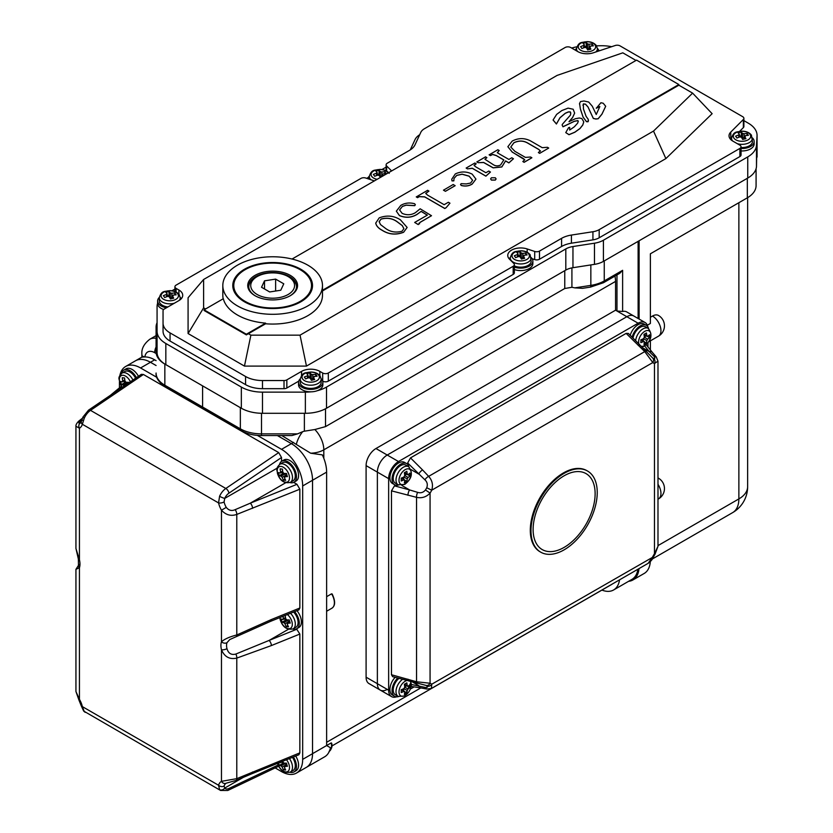 <?xml version="1.0" encoding="UTF-8"?>
<svg xmlns="http://www.w3.org/2000/svg" width="833" height="833" viewBox="0 0 833 833"><rect width="100%" height="100%" fill="white"/><g stroke="black" fill="none" stroke-linecap="round" stroke-linejoin="round"><path stroke-width="1.25" d="M156.083 353.484L154.678 352.671A9.965 5.758 120 0 1 156.083 346.976L156.083 351.87A29.894 17.264 0 0 0 164.84 364.073L202.596 385.866L202.596 407.025A3.988 2.301 120 0 0 203.429 408.847A3.988 2.301 120 0 0 205.418 408.649M157.073 322.704A29.894 17.264 0 0 0 156.083 327.109L156.083 351.87M143.547 356.441C141.485 357.138 141.339 357.336 143.078 357.024L144.89 356.951A29.894 17.264 60 0 1 154.678 359.825L156.083 360.647M154.678 359.825L150.45 362.272L156.083 365.52L150.45 362.272A29.894 17.264 -120 0 0 135.498 360.793A29.894 17.264 60 0 1 150.45 362.272L140.579 367.967A29.894 17.264 -120 0 0 125.637 366.489A29.894 17.264 -120 0 0 119.91 375.319M156.083 335.626L149.763 339.281C143.963 343.842 141.339 348.85 141.891 354.296L141.891 357.097L125.637 366.489M614.91 276.119A19.93 11.506 60 0 1 615.566 281.398L615.566 310.188L616.972 311.011L616.972 274.921M165.673 387.053C158.759 382.285 155.563 377.609 156.083 373.017A29.894 17.264 0 0 0 164.84 385.231A3.988 2.301 -60 0 0 165.673 387.053L203.429 408.847A3.988 2.301 -60 0 1 202.596 407.025L202.596 385.866L240.352 407.67L240.352 428.818A29.894 17.264 0 0 0 261.5 433.878L261.5 413.283M637.87 569.262A29.894 17.264 60 0 1 631.924 579.393L613.598 589.972A29.894 17.264 60 0 1 601.926 590.087M619.554 579.841A29.894 17.264 60 0 1 613.598 589.972M626.77 311.938A13.953 8.059 120 0 0 622.615 311.48L616.972 311.011L626.843 316.707A13.953 8.059 -60 0 1 633.819 316.009L626.77 311.938M638.12 241.351L638.12 318.498M612.213 584.079A19.93 11.506 60 0 1 611.432 584.599L331.846 746.014M590.43 287.104A3.988 0.843 -98.8 0 0 590.847 285.386A29.894 17.264 0 0 0 604.258 280.919A3.988 2.301 -120 0 1 603.425 282.741L590.43 287.104L582.496 288.333L574.812 287.864L590.847 285.386L590.847 264.925M297.527 433.878L291.873 435.565L261.5 435.565L261.5 433.878L297.527 433.878L302.671 431.681A18.649 15.223 0 0 1 304.378 431.192L314.864 429.526L325.516 426.621L564.764 288.499L571.917 287.281L574.812 287.864M366.093 677.187A13.953 8.059 120 0 0 368.988 683.581L380.254 690.088A13.953 8.059 -60 0 1 377.37 683.695L377.37 472.124A13.953 8.059 -60 0 1 387.23 455.037L626.843 316.707L387.23 455.037L375.964 448.529A13.953 8.059 120 0 0 366.093 465.616L366.093 677.187L388.647 690.213A13.953 8.059 120 0 0 391.531 696.596A13.953 8.059 120 0 0 396.508 696.825M615.566 310.188L375.964 448.529M326.63 596.678L331.565 593.825L332.263 594.554L331.565 593.825A11.964 6.903 -120 0 1 331.909 608.205L326.63 611.255M329.368 751.251A11.964 6.903 -120 0 0 331.201 742.901L312.531 753.678A29.894 17.264 60 0 1 306.346 767.37A29.894 17.264 60 0 0 312.531 753.678L312.531 480.266L312.531 753.678L302.671 759.373L302.671 485.962A29.894 17.264 -120 0 0 281.523 449.341L257.366 435.388M331.201 742.901L331.492 743.9M387.23 689.391A13.953 8.059 -60 0 1 380.254 690.088A13.953 8.059 -60 0 1 377.37 683.695L377.37 472.124A13.953 8.059 -60 0 1 387.23 455.037L398.507 461.544A13.953 8.059 120 0 0 388.647 478.631L388.647 690.213M275.161 767.911L281.523 771.587A29.894 17.264 -120 0 0 296.475 773.066L324.662 756.791A29.894 17.264 60 0 0 330.43 747.742L326.63 745.545L326.63 472.124A29.894 17.264 60 0 0 322.329 454.891L310.657 453.204L281.804 435.565M293.601 442.375L291.394 443.645L277.399 435.565L291.394 443.645A29.894 17.264 60 0 1 312.531 480.266L302.671 485.962M603.425 282.741L619.794 273.297L622.615 270.319L622.615 311.48M300.838 301.806A39.869 23.012 0 0 0 312.51 285.532A39.869 23.012 0 0 0 287.906 264.269A39.869 23.012 0 0 0 244.454 269.257A39.869 23.012 0 0 0 232.782 285.532A39.869 23.012 0 0 0 257.397 306.794A39.869 23.012 0 0 0 300.838 301.806M534.692 251.451A3.988 2.301 0 0 0 539.503 251.087L539.503 259.219A3.988 2.301 180 0 1 534.692 259.584L534.692 251.451L527.185 248.952A12.953 7.476 0 0 0 511.545 250.139A12.953 7.476 0 0 0 507.755 255.429A12.953 7.476 0 0 0 509.494 259.167L513.826 263.499A3.988 2.301 0 0 1 514.357 264.655A3.988 2.301 0 0 1 513.19 266.279L328.317 373.007L328.317 381.15L513.19 274.411L513.19 266.279M237.415 265.196A49.834 28.77 0 0 0 222.817 285.532A49.834 28.77 0 0 0 253.576 312.115A49.834 28.77 0 0 0 307.887 305.878A49.834 28.77 0 0 0 322.475 285.532A49.834 28.77 0 0 0 291.717 258.959A49.834 28.77 0 0 0 237.415 265.196M222.817 285.532L222.817 295.299A49.834 28.77 0 0 0 223.182 298.797M204.085 309.824L246.36 334.231L265.602 323.131A49.834 28.77 180 0 1 223.317 298.714L204.085 309.824L204.085 310.47L246.36 334.887L265.602 323.777A49.834 28.77 0 0 0 307.887 315.645A49.834 28.77 0 0 0 322.475 295.299L322.475 285.532M265.602 323.131L265.602 323.777M574.645 113.111L572.552 117.568L569.012 121.66L575.384 118.723L579.289 117.994L581.84 118.567L583.766 121.805L582.767 124.981L579.987 128.469L574.874 132.145L569.001 134.634L565.753 132.603L568.554 127.709L569.657 127.345L569.689 130.031L574.343 126.793L577.675 123.117L578.237 121.149L577.852 120.577L574.364 121.233L562.983 126.72L562.108 124.96L562.514 124.127L570.553 114.964L570.688 112.674L570.272 111.882L568.335 111.914L565.274 113.246L559.963 117.734L556.423 123.919L553.091 119.973L556.652 114.381L561.869 110.539L568.096 108.123L573.166 109.248L574.645 113.111L572.552 117.651L569.012 121.743M583.766 121.889L582.767 125.065L579.987 128.553L574.874 132.218L569.001 134.717L565.753 132.603M578.258 121.566L577.852 120.66L574.364 121.316L562.983 126.803L562.108 124.96M570.688 112.757L570.751 113.527L570.272 111.966L568.335 111.997L565.274 113.33L559.963 117.817L556.423 124.002L553.091 120.056M599.812 106.624L596.23 108.134M605.695 106.28L601.926 114.131L598.188 118.682L595.897 118.963L593.315 118.359L588.015 106.947L585.484 104.135L583.35 103.896L583.433 108.936L586.099 116.36L588.306 119.421L588.004 121.68L586.474 121.597L583.09 117.068L580.351 108.863L579.581 103.407L580.539 101.564L583.985 100.98L588.702 102.043L592.273 106.207L596.241 114.506L599.833 106.53L596.313 108.238L600.905 102.74L603.217 103.24L605.695 106.28L601.926 114.215L598.188 118.765L595.897 119.046L593.315 118.442L588.015 107.03L585.484 104.219L583.35 103.969L582.975 105.385M588.504 120.681L588.004 121.764L586.474 121.68L583.09 117.151L580.351 108.936L579.581 103.49M579.529 104.104L579.581 103.407M407.129 227.461L403.609 232.282C395.904 235.198 388.74 234.531 382.108 230.283C378.432 228.325 376.297 225.93 375.725 223.109L379.223 217.861C386.856 214.987 393.926 215.653 400.423 219.839L407.129 227.419L403.609 232.199C395.904 235.114 388.74 234.448 382.108 230.2C378.432 228.242 376.297 225.858 375.725 223.025L375.725 223.109M322.475 290.29L678.853 84.539L636.579 60.122L292.05 259.032M540.325 151.158L539.003 149.544L528.153 143.276C523.655 140.517 518.907 140.329 513.888 142.724L510.785 147.035L514.877 151.314L525.404 157.395L530.579 157.021L531.881 157.77L524.103 162.258L522.812 161.508L524.748 159.811L523.457 158.593L512.274 152.137L507.859 146.723L512.201 141.089C518.23 137.914 524.28 137.82 530.34 140.798L542.241 147.67L547.416 147.295L548.718 148.045L539.649 153.366L538.357 152.533L540.43 150.815M540.325 151.242L539.003 149.628L528.153 143.359C523.655 140.59 518.907 140.413 513.888 142.807L510.785 147.077M531.881 157.77L524.103 162.331L522.812 161.508M499.175 150.471L497.353 152.678L499.175 153.845L508.89 159.447L511.806 157.77L513.42 158.78L508.89 162.893L505.558 160.977L501.83 166.975L493.167 167.87L483.629 162.518L478.132 162.706L476.83 161.956L485.577 156.833L486.868 157.666L484.952 159.28L492.969 164.465C495.312 166.131 497.853 166.308 500.571 164.996L503.85 159.905L496.26 155.521L492.719 154.428L490.429 155.604L489.138 154.855L497.884 149.732L499.175 150.554L497.353 152.762M503.84 159.978L496.26 155.604L492.719 154.511M496.093 178.887L495.291 180.011L491.418 180.022L490.606 178.897L491.408 177.773L495.302 177.773L496.093 178.96L495.291 180.095L491.418 180.095L490.606 178.928M490.429 172.056L485.899 176.169L472.301 168.318L467.438 168.88L466.147 168.047L474.893 162.997L476.184 163.83L474.102 165.475L475.862 166.923L485.899 172.723L488.815 171.036L490.429 172.056M472.613 180.303L469.135 176.211L462.128 174.243L456.734 175.43L454.027 178.429L453.839 180.844L451.986 180.886L451.757 179.22L455.318 173.92C461.003 171.265 466.626 171.338 472.176 174.149L475.945 179.095L472.176 184.093C468.937 186.061 465.303 186.53 461.263 185.499L460.534 184.551M475.945 179.137L472.176 184.093M455.141 185.707L445.426 191.309L443.479 190.184L453.194 184.499L455.141 185.707M428.912 191.038L425.715 193.402L427.621 195.151L444.135 204.689L448.341 202.263L449.955 203.19L446.051 207.771L444.78 208.51L424.705 196.921L419.311 196.661L417.583 197.671L416.281 196.921L427.621 190.299L428.912 191.121L425.715 193.443M414.699 205.605L406.202 205.105L402.401 206.345L399.601 209.926L402.12 213.342C406.754 215.383 411.179 215.164 415.396 212.675L420.155 208.791L431.504 215.716L420.196 222.328L418.228 224.587L414.667 222.442L427.371 215.112L421.206 211.353L417.021 214.445C411.492 217.746 405.64 218.142 399.444 215.612L396.331 211.155L400.777 205.418C404.88 202.95 409.492 202.377 414.605 203.721L415.344 204.731L414.699 205.689L406.202 205.189L402.401 206.428L399.601 209.968M427.298 215.153L421.206 211.436M415.344 204.772L414.699 205.689M636.006 60.455L622.824 52.833L557.1 75.407L203.616 279.482L203.616 307.856L205.553 308.97M248.401 333.71L250.889 335.158L300.036 335.158L653.52 131.073L692.608 93.129L678.853 85.185L322.475 290.946M743.89 118.328L743.89 126.47A3.988 2.301 180 0 1 743.359 127.616L743.359 119.483A3.988 2.301 0 0 0 743.89 118.328A3.988 2.301 0 0 0 742.724 116.703L620.044 45.877A3.988 2.301 0 0 0 615.233 45.503L593.429 52.771A12.953 7.476 0 0 1 577.79 51.584L570.74 47.523A3.988 2.301 0 0 0 565.107 47.523L424.413 128.74A13.953 8.059 0 0 0 420.8 132.353L415.042 144.775A21.929 12.662 180 0 1 409.367 150.45L387.283 163.206A3.988 2.301 0 0 0 386.116 164.83A3.988 2.301 0 0 0 386.647 165.975L386.647 171.098M539.503 251.087L561.588 238.342A21.929 12.662 180 0 1 571.417 235.062L592.929 231.73A13.953 8.059 0 0 0 599.187 229.648L739.881 148.42A3.988 2.301 0 0 0 741.047 146.795A3.988 2.301 0 0 0 739.881 145.161L732.832 141.1A12.953 7.476 0 0 1 729.031 135.81A12.953 7.476 0 0 1 730.77 132.072L743.359 119.483M539.503 259.219L561.588 246.474A21.929 12.662 180 0 1 571.417 243.194L592.929 239.873A13.953 8.059 0 0 0 599.187 237.79L739.881 156.562L739.881 148.42M391.572 170.973A12.953 7.476 0 0 0 390.989 170.317L386.647 165.975M174.93 291.54L174.93 286.76A3.988 2.301 0 0 1 176.096 285.125L360.97 178.397A3.988 2.301 0 0 1 365.781 178.033L373.288 180.532A12.953 7.476 0 0 0 374.423 180.865M174.93 286.76A3.988 2.301 0 0 0 176.096 288.385L176.096 292.05M298.735 381.139L286.844 388.011A3.988 2.301 180 0 1 284.022 388.678L284.022 380.546L262.478 380.546A23.918 13.807 0 0 1 245.568 376.495L170.057 332.908A23.918 13.807 0 0 1 163.049 323.142L163.049 310.699A3.988 2.301 0 0 1 164.226 309.074L178.918 300.588A12.953 7.476 0 0 0 182.719 295.299A12.953 7.476 0 0 0 178.918 290.009L176.096 288.385M284.022 380.546A3.988 2.301 0 0 0 286.844 379.869L286.844 388.011M328.317 381.15A3.988 2.301 180 0 1 322.683 381.15L322.683 373.007L319.862 371.383A12.953 7.476 0 0 0 301.546 371.383L286.844 379.869M322.683 373.007A3.988 2.301 0 0 0 328.317 373.007M692.608 93.129L712.132 113.684L665.879 158.593L306.471 366.093L244.454 366.093L188.081 333.544L188.081 297.745L203.616 279.482M743.359 127.616L739.642 131.333M741.047 146.795L741.047 154.928A3.988 2.301 180 0 1 739.881 156.562M534.692 259.584L532.141 258.74M514.357 264.655L514.357 272.787A3.988 2.301 180 0 1 513.19 274.411M163.049 323.142L163.049 331.274A23.918 13.807 0 0 0 170.057 341.041L245.568 384.638A23.918 13.807 0 0 0 262.478 388.678L284.022 388.678M317.363 390.687A29.894 17.264 0 0 0 326.505 387.074L565.815 248.921A15.942 9.205 180 0 1 572.958 246.537L594.481 243.205A19.93 11.506 0 0 0 603.415 240.227L747.753 156.896A29.894 17.264 0 0 0 756.489 145.286L757.051 135.977A29.894 17.264 0 0 0 757.062 135.383A29.894 17.264 0 0 0 748.305 123.18L743.89 120.629M611.651 46.7A29.894 17.264 0 0 0 600.749 45.742L596.532 45.825M576.873 46.815A29.894 17.264 0 0 0 571.677 48.054M419.707 134.727A19.93 11.506 0 0 0 415.032 139.6L410.242 149.919M386.116 167.131L381.92 169.547M368.29 177.419L366.707 178.335M174.93 289.061L171.921 290.8M157.604 303.295A29.894 17.264 0 0 0 157.073 306.523L157.073 331.274A29.894 17.264 0 0 0 165.829 343.488L241.341 387.074A29.894 17.264 0 0 0 262.478 392.135L305.367 392.135A29.894 17.264 0 0 0 310.969 391.833M326.505 387.074L326.505 408.232L565.815 270.069L565.815 248.921M572.958 246.537L572.958 267.695L594.481 264.363L594.481 243.205M603.415 240.227L603.415 261.385L747.753 178.054L747.753 156.896M756.489 145.286L756.489 166.444L757.051 135.977M165.829 343.488L165.829 364.646A29.894 17.264 180 0 1 157.073 352.432L157.073 331.274M165.829 364.646L241.341 408.232L241.341 387.074M262.478 392.135L262.478 413.293L305.367 413.293L305.367 392.135M326.505 408.232A29.894 17.264 180 0 1 305.367 413.293M262.478 413.293A29.894 17.264 180 0 1 241.341 408.232M757.062 135.383L757.062 156.542A29.894 17.264 180 0 1 757.051 157.135M756.489 166.444A29.894 17.264 180 0 1 747.753 178.054M603.415 261.385A19.93 11.506 180 0 1 594.481 264.363M572.958 267.695A15.942 9.205 0 0 0 565.815 270.069M188.081 333.544L203.616 307.856M250.889 335.158L244.454 366.093M300.036 335.158L306.471 366.093M653.52 131.073L665.879 158.593M678.853 84.539L678.853 85.185M246.36 334.231L246.36 334.887M524.748 159.811L512.274 152.054L507.859 146.723M548.718 148.045L539.649 153.366M539.649 153.282L538.357 152.533M492.719 154.428L490.429 155.604M490.429 155.521L489.138 154.771M486.41 157.853L484.952 159.238M513.42 158.697L508.89 162.81L505.558 160.894L501.83 166.892L493.167 167.787L483.629 162.435L478.132 162.706M478.132 162.622L476.83 161.883M476.184 163.747L475.487 164.226M475.487 164.153L474.102 165.434M490.429 171.973L485.899 176.086L472.301 168.235L467.438 168.88M467.438 168.797L466.147 168.047M472.176 184.01C468.937 185.978 465.303 186.446 461.263 185.415L460.534 184.51L461.138 183.656L466.282 183.926L470.635 183.031L472.613 180.261L469.135 176.127L462.128 174.159L456.734 175.357L454.027 178.429M454.027 178.345L453.839 180.844M453.839 180.105L453.839 180.761L451.986 180.886M451.986 180.803L451.757 179.262M455.141 185.624L445.426 191.309M445.426 191.226L443.479 190.111M449.955 203.19L446.051 207.771M446.051 207.698L444.78 208.427L424.705 196.838L419.311 196.578L417.583 197.671M417.583 197.588L416.281 196.838M421.206 211.353L417.021 214.362C411.492 217.663 405.64 218.059 399.444 215.528L399.444 215.612M399.444 215.528L396.331 211.155M431.504 215.716L420.196 222.244L418.228 224.587M418.228 224.504L414.667 222.442M419.061 223.119L419.551 223.817M403.911 228.669L402.266 225.545L397.008 221.599C392.343 218.277 387.022 217.434 381.045 219.058L379.161 221.64L380.473 224.556L385.689 228.523C390.49 231.98 395.946 232.876 402.047 231.22L403.911 228.606M403.911 228.752L402.266 225.628L397.008 221.682C392.343 218.361 387.022 217.517 381.045 219.131L379.161 221.786M569.657 127.345L569.678 130.042M226.264 783.176A3.988 3.259 -119.3 0 1 226.232 783.187A3.988 3.259 -119.3 0 1 221.463 781.344L236.78 778.657L299.849 752.865L299.849 634.059L271.36 645.575L236.78 658.101C229.648 659.684 224.546 656.904 221.463 649.75A15.942 9.205 60 0 1 221.463 641.785C224.556 639.046 229.669 636.776 236.78 634.975L271.36 619.544L299.849 608.017L299.849 489.21L236.78 514.419C230.949 516.408 225.837 515.002 221.463 510.192L226.264 507.391C228.763 510.442 231.709 511.212 235.083 509.692L250.264 503.194L285.604 482.786M81.884 419.811L80.77 420.603C78.458 422.737 78.292 423.57 80.28 423.102A3.988 3.259 60.7 0 0 79.437 428.193L75.938 426.246L75.938 548.458L79.437 559.786A15.942 9.205 60 0 1 79.437 567.752L75.938 569.314L75.938 691.525L79.437 699.345L78.812 699.72L75.938 691.525M78.219 565.878L78.469 564.868A3.988 2.895 18.3 0 0 79.437 567.752L79.437 699.345A15.942 9.205 60 0 1 82.342 706.613L84.279 711.538A3.988 3.197 138 0 1 83.644 711.028L220.578 790.465A11.964 6.903 -60 0 1 219.579 789.653L218.558 785.259A15.942 9.205 60 0 1 221.463 781.344L221.463 649.75A3.988 1.489 166.5 0 0 226.961 648.668C228.377 653.426 231.324 655.227 235.791 654.072L269.069 640.442A3.988 1.864 68 0 1 271.36 645.575M278.711 452.6L143.401 374.475L90.516 410.357L225.826 488.471L278.711 452.6L281.523 457.494L281.523 461.357M82.457 420.165A3.988 2.853 16.7 0 0 81.332 421.498L82.956 417.052A3.988 0.594 23.8 0 0 84.279 418.166L82.342 424.268A15.942 9.205 60 0 1 79.437 428.193L79.437 559.786A3.988 1.489 -13.5 0 1 78.375 559.089L75.938 548.458M271.36 619.544A3.988 1.864 -112 0 1 270.569 621.345L229.762 639.557L226.961 642.701A3.988 2.895 -161.7 0 1 221.463 641.785L221.463 510.192A15.942 9.205 60 0 1 218.558 502.924L219.579 496.281A3.988 0.594 23.8 0 0 224.723 498.405L224.087 501.935A11.964 6.903 -120 0 0 226.264 507.391M156.843 377.349L140.579 367.967M119.442 387.855L119.442 381.806M281.523 449.341L291.394 443.645A29.894 17.264 60 0 1 312.531 480.266L326.63 472.124M82.956 417.052L88.527 410.159L141.329 374.329L143.401 374.475M293.674 482.39L296.985 484.306L299.849 489.21M299.849 608.017L298.86 609.912L270.569 621.345M296.496 628.863L299.849 634.059M299.849 752.865L298.86 754.76L251.753 773.795A3.988 1.864 -112 0 0 252.555 771.993M296.475 773.066A29.894 17.264 -120 0 0 302.671 759.373M251.753 773.795L236.103 780.417L226.232 783.187A11.964 6.903 -120 0 0 226.222 783.197A11.964 6.903 -120 0 0 224.087 786.113L224.723 788.101A3.988 3.197 138 0 1 219.579 789.653M236.26 636.662A3.988 1.656 -116.3 0 0 236.78 634.975L236.78 514.419A3.988 1.947 -110.2 0 0 235.083 509.692M235.791 654.072A3.988 2.062 72.5 0 1 236.78 658.101L236.78 778.657A3.988 1.781 -113.8 0 1 236.103 780.417M80.77 420.603A3.988 2.749 -127.7 0 0 78.927 420.967L78.927 420.967C76.74 423.122 75.741 424.872 75.938 426.246L75.938 426.246M80.28 423.102A11.964 6.903 -120 0 0 80.322 423.081L81.332 421.498A3.988 2.853 16.7 0 0 82.342 424.268L218.558 502.924A3.988 1.562 -12.5 0 0 224.087 501.935M224.087 786.113A3.988 2.853 -163.3 0 1 218.558 785.259L82.342 706.613A3.988 1.562 167.5 0 1 81.259 705.843L83.644 711.028M252.555 508.338A3.988 1.864 -112 0 0 250.264 503.194L296.985 484.306M595.126 493.688A43.847 25.313 -60 0 1 575.988 537.816A43.847 25.313 -60 0 1 542.2 549.572A43.847 25.313 -60 0 1 533.11 529.496A43.847 25.313 -60 0 1 552.258 485.368A43.847 25.313 -60 0 1 586.047 473.613A43.847 25.313 -60 0 1 595.126 493.688M530.996 530.715A46.846 27.041 -60 0 1 551.446 483.577A46.846 27.041 -60 0 1 587.546 471.03A46.846 27.041 -60 0 1 597.24 492.47A46.846 27.041 -60 0 1 576.8 539.607A46.846 27.041 -60 0 1 540.7 552.154A46.846 27.041 -60 0 1 530.996 530.715M587.182 470.832A46.846 27.041 120 0 0 586.838 470.624A46.846 27.041 120 0 0 550.738 483.171A46.846 27.041 120 0 0 530.298 530.309A46.846 27.041 120 0 0 539.992 551.748A46.846 27.041 120 0 0 540.346 551.946M411.554 684.507L424.934 687.36C427.277 687.819 427.87 687.35 426.735 685.923A3.988 3.238 -50.3 0 0 431.733 684.226L431.421 688.454L648.178 563.316L652.812 556.59A16.941 9.777 -60 0 1 654.478 553.695L657.987 546.323L657.987 361.137L654.478 363.521A16.941 9.777 -60 0 1 652.812 362.553L644.752 351.609L626.135 333.387L410.492 457.89L422.57 469.937A3.988 1.374 134.9 0 0 418.791 474.071L411.044 469.593M422.57 469.937L428.662 476.361C432.275 480.381 433.295 484.983 431.733 490.189L426.735 487.763C427.87 484.65 427.267 482.005 424.934 479.839L407.67 462.971L410.492 457.89M638.224 345.435A3.988 1.374 134.9 0 1 640.067 345.122L652.541 357.867A3.988 3.238 129.7 0 1 652.812 362.553L431.733 490.189A16.941 9.777 -60 0 1 430.067 493.084C426.35 497.03 421.852 498.457 416.552 497.343L391.468 490.845L391.468 674.751L416.552 681.758L430.067 683.258A16.941 9.777 -60 0 1 431.733 684.226L653.551 556.756C652.697 559.13 650.906 561.317 648.178 563.316L648.178 563.316M647.98 346.965L647.98 342.79M647.772 326.713A13.953 8.059 120 0 0 645.096 322.517A13.953 8.059 120 0 0 638.12 323.214L398.507 461.544M414.147 686.881L410.534 688.964M638.12 323.214L626.843 316.707A13.953 8.059 -60 0 1 633.819 316.009L645.096 322.517M407.951 495.281A3.988 1.374 -74.9 0 1 409.628 489.939L417.697 492.376C420.748 493.313 423.331 492.511 425.465 489.971L430.067 493.084L430.067 683.258A3.988 3.238 -69.7 0 1 425.871 685.372L392.614 676.646L391.468 674.751M391.468 490.845L394.467 485.858L395.696 485.139M407.67 464.408L407.67 462.971M626.135 333.387L628.363 333.429L640.067 345.122M653.79 356.066L649.24 351.599A3.988 2.947 -38.9 0 1 652.333 352.349L656.217 356.899A3.988 3.093 -42 0 0 653.79 356.066C655.363 357.857 655.248 358.617 653.447 358.346A3.988 3.238 110.3 0 1 654.478 363.521L654.478 553.695L654.998 554.257L657.987 546.323M412.658 682.102L418.791 685.642A3.988 2.947 98.9 0 0 420.998 687.954L411.315 686.434M424.934 687.36A3.988 3.093 102 0 0 426.871 689.037L431.421 688.454M416.989 683.456A3.988 1.218 -71.8 0 1 416.552 681.758L416.552 497.343A3.988 1.531 -78.2 0 1 417.697 492.376M408.597 680.946A3.988 1.374 -74.9 0 1 407.951 679.187M646.45 351.141A3.988 1.218 131.8 0 0 644.752 351.609L428.662 476.361A3.988 1.531 138.2 0 0 424.934 479.839M650.313 561.619A29.894 17.264 60 0 1 644.19 573.458L632.913 579.966A29.894 17.264 -120 0 0 639.005 568.606M650.375 340.843L650.375 349.922M657.987 477.965A11.964 6.903 -60 0 1 658.476 478.204A11.964 11.964 0 0 1 658.476 498.925A11.964 6.903 -120 0 0 660.954 493.448A11.964 6.903 -120 0 0 657.987 484.306M650.375 317.269L652.489 316.051A11.964 6.903 -60 0 1 658.476 315.457A11.964 11.964 0 0 1 658.476 336.178A11.964 6.903 -120 0 0 660.954 330.701A11.964 6.903 -120 0 0 652.489 316.051M756.083 168.745L756.083 185.624A29.894 17.264 180 0 1 747.326 197.827L650.375 253.805L650.375 323.464L647.335 325.224M747.326 197.827L747.326 178.293L639.098 240.779L639.098 319.06M628.613 581.309A29.894 17.264 -120 0 0 632.913 579.966M657.987 545.615L738.871 498.915A29.894 17.264 60 0 1 732.676 512.597A29.894 29.894 0 0 0 747.628 486.701L747.628 197.65L747.628 486.701A29.894 17.264 180 0 1 738.871 498.915L738.871 202.711M533.505 534.942A43.847 25.313 120 0 0 542.2 549.572A43.847 25.313 120 0 0 578.227 535.338A43.847 25.313 120 0 0 594.731 488.242A43.847 25.313 120 0 0 586.047 473.613A43.847 25.313 120 0 0 550.009 487.857A43.847 25.313 120 0 0 533.505 534.942M641.243 346.278A8.684 5.008 120 0 0 644.752 345.518A8.684 5.008 120 0 0 650.885 334.887A8.684 5.008 120 0 0 644.752 331.347A8.684 5.008 120 0 0 638.609 341.978A8.684 5.008 120 0 0 638.901 343.946M644.346 337.219A27.853 16.077 60 0 0 643.961 334.356A27.208 15.712 0 0 0 646.429 332.94A27.853 16.077 60 0 1 646.814 335.803L647.658 336.293A27.853 16.077 180 0 0 649.563 334.741A27.208 15.712 60 0 1 649.605 336.188A27.208 15.712 60 0 1 649.563 337.594A27.853 16.077 180 0 1 647.658 339.135L646.814 340.603A27.853 16.077 60 0 1 646.429 343.029A27.208 15.712 180 0 1 643.961 344.446A27.853 16.077 60 0 0 644.346 342.03L643.503 341.54A27.853 16.077 180 0 1 640.827 342.644A27.208 15.712 -120 0 0 640.869 341.238A27.208 15.712 -120 0 0 640.827 339.791A27.853 16.077 180 0 0 643.503 338.687L644.346 337.219L647.658 339.135M644.148 334.262L647.658 336.293M633.018 338.083A10.465 6.039 -60 0 1 640.233 327.286A10.465 6.039 -60 0 1 645.46 326.765L648.241 328.369A10.465 6.039 -60 0 0 643.003 328.879A10.465 6.039 -60 0 0 635.652 340.707M643.295 338.781L643.295 341.02M644.336 341.822L646.429 343.029M644.346 342.03L640.837 339.999M646.262 335.886L644.325 337.001M649.563 337.594L647.47 336.386M648.563 328.566A12.162 7.018 120 0 0 646.314 325.297L644.201 324.079A12.162 7.018 120 0 0 638.12 324.672A12.162 7.018 120 0 0 630.206 335.283M646.314 325.297A12.162 7.018 120 0 0 640.233 325.901A12.162 7.018 120 0 0 632.122 337.188M405.14 469.677A8.684 5.008 120 0 0 399.007 480.308A8.684 5.008 120 0 0 405.14 483.858A8.684 5.008 120 0 0 411.283 473.227A8.684 5.008 120 0 0 405.14 469.677M404.744 475.56A27.853 16.077 60 0 0 404.359 472.696A27.208 15.712 0 0 0 406.827 471.27A27.853 16.077 60 0 1 407.202 474.133L408.055 474.623A27.853 16.077 180 0 0 409.961 473.082A27.208 15.712 60 0 1 410.003 474.529A27.208 15.712 60 0 1 409.961 475.924A27.853 16.077 180 0 1 408.055 477.476L407.202 478.933A27.853 16.077 60 0 1 406.827 481.359A27.208 15.712 180 0 1 404.359 482.786A27.853 16.077 60 0 0 404.744 480.36L403.89 479.87A27.853 16.077 180 0 1 401.225 480.974A27.208 15.712 -120 0 0 401.267 479.569A27.208 15.712 -120 0 0 401.225 478.121A27.853 16.077 180 0 0 403.89 477.028L404.744 475.56L408.055 477.476M404.546 472.603L408.055 474.623M398.174 484.827L395.394 483.223A10.465 6.039 -60 0 1 393.79 474.841A10.465 6.039 -60 0 1 400.621 465.616A10.465 6.039 -60 0 1 405.858 465.095L408.639 466.699A10.465 6.039 -60 0 0 403.401 467.219A10.465 6.039 -60 0 0 396.57 476.445A10.465 6.039 -60 0 0 398.174 484.827L404.703 484.431C411.919 478.881 413.23 472.967 408.639 466.699M403.693 477.122L403.693 479.35M404.734 480.152L406.827 481.359M404.744 480.36L401.235 478.34M406.65 474.216L404.723 475.331M409.961 475.924L407.868 474.716M408.961 466.907A12.162 7.018 120 0 0 406.702 463.627L404.588 462.409A12.162 7.018 120 0 0 398.507 463.013A12.162 7.018 120 0 0 390.573 473.727A12.162 7.018 120 0 0 392.437 483.473L394.55 484.691A12.162 7.018 120 0 0 398.507 485.004M406.702 463.627A12.162 7.018 120 0 0 400.621 464.231A12.162 7.018 120 0 0 392.687 474.945A12.162 7.018 120 0 0 394.55 484.691M406.993 680.519A8.684 5.008 120 0 0 405.14 681.259A8.684 5.008 120 0 0 399.007 691.89A8.684 5.008 120 0 0 405.14 695.43A8.684 5.008 120 0 0 411.283 684.799A8.684 5.008 120 0 0 410.18 681.384M404.744 687.131A27.853 16.077 60 0 0 404.359 684.268A27.208 15.712 0 0 0 406.827 682.841A27.853 16.077 60 0 1 407.202 685.705L408.055 686.194A27.853 16.077 180 0 0 409.961 684.653A27.208 15.712 60 0 1 410.003 686.1A27.208 15.712 60 0 1 409.961 687.506A27.853 16.077 180 0 1 408.055 689.047L407.202 690.505A27.853 16.077 60 0 1 406.827 692.931A27.208 15.712 180 0 1 404.359 694.358A27.853 16.077 60 0 0 404.744 691.931L403.89 691.442A27.853 16.077 180 0 1 401.225 692.546A27.208 15.712 -120 0 0 401.267 691.151A27.208 15.712 -120 0 0 401.225 689.703A27.853 16.077 180 0 0 403.89 688.599L404.744 687.131L408.055 689.047M404.546 684.174L408.055 686.194M402.568 679.322A10.465 6.039 -60 0 0 396.414 688.547A10.465 6.039 -60 0 0 398.174 696.398L395.394 694.795A10.465 6.039 -60 0 1 393.509 687.475A10.465 6.039 -60 0 1 398.976 678.354M403.693 688.693L403.693 690.921M404.734 691.723L406.827 692.931M404.744 691.931L401.235 689.911M406.65 685.788L404.723 686.913M409.961 687.506L407.868 686.298M395.144 677.323A12.162 7.018 120 0 0 392.437 695.045L394.55 696.263A12.162 7.018 120 0 0 398.507 696.575M397.757 678.031A12.162 7.018 120 0 0 394.55 696.263M280.034 617.524A8.684 5.008 -120 0 0 280.482 620.168A8.684 5.008 -120 0 0 288.468 628.696A8.684 5.008 -120 0 0 291.862 621.439A8.684 5.008 -120 0 0 287.385 614.556M284.928 615.545A27.208 8.694 -16.2 0 0 285.23 615.566A27.853 20.929 -83.6 0 0 285.709 618.732L286.802 619.908A27.853 8.892 163.8 0 0 289.311 619.929A27.208 20.45 96.4 0 0 290.238 623.094A27.853 8.892 163.8 0 1 287.729 623.084L287.26 624.084A27.853 20.929 -83.6 0 0 288.499 626.812A27.208 8.694 163.8 0 1 287.312 626.708A27.208 8.694 163.8 0 1 286.208 626.551A27.853 20.929 -83.6 0 1 284.98 623.823L283.876 622.657A27.853 8.892 163.8 0 1 282.127 622.199A27.208 20.45 -83.6 0 1 281.21 619.023A27.853 8.892 163.8 0 0 282.949 619.481L283.418 618.482A27.853 20.929 -83.6 0 1 283.064 616.295M289.832 621.866L287.26 624.084M293.612 612.036A10.465 6.039 60 0 1 297.548 618.961A10.465 6.039 60 0 1 295.923 627.259L293.143 628.863A10.465 6.039 60 0 0 294.778 620.564A10.465 6.039 60 0 0 290.509 613.286M283.876 622.657L287.385 620.627L285.271 620.387L282.127 622.199M282.949 619.481L285.459 617.305M284.73 618.555L285.271 620.387M287.385 620.627A1.197 0.687 60 0 1 288.489 621.793L284.98 623.823M288.676 622.428L288.489 621.793M286.208 626.551L287.895 625.583M292.81 629.04A12.162 7.018 -120 0 0 296.767 628.717L298.88 627.499A12.162 7.018 -120 0 0 300.775 617.857A12.162 7.018 -120 0 0 296.954 610.683M296.767 628.717A12.162 7.018 -120 0 0 298.662 619.086A12.162 7.018 -120 0 0 294.611 611.63M277.649 763.33A8.684 5.008 -120 0 0 277.66 763.382A8.684 5.008 -120 0 0 285.646 771.92A8.684 5.008 -120 0 0 289.041 764.652A8.684 5.008 -120 0 0 286.5 759.758M282.762 761.268A27.853 20.929 -83.6 0 0 282.887 761.956L283.991 763.122A27.853 8.892 163.8 0 0 286.49 763.143A27.208 20.45 96.4 0 0 287.416 766.318A27.853 8.892 163.8 0 1 284.907 766.298L284.438 767.297A27.853 20.929 -83.6 0 0 285.677 770.025A27.208 8.694 163.8 0 1 284.501 769.921A27.208 8.694 163.8 0 1 283.397 769.775A27.853 20.929 -83.6 0 1 282.158 767.047L281.054 765.871A27.853 8.892 163.8 0 1 279.315 765.412A27.208 20.45 -83.6 0 1 278.566 762.966M287.01 765.09L284.438 767.297M292.456 757.343A10.465 6.039 60 0 1 294.736 762.174A10.465 6.039 60 0 1 293.101 770.473L290.321 772.076A10.465 6.039 60 0 0 291.956 763.778A10.465 6.039 60 0 0 289.415 758.571M280.596 761.695L280.127 762.695A27.853 8.892 163.8 0 1 279.544 762.57M281.054 765.871L284.574 763.84L282.449 763.601L279.315 765.412M281.918 761.779L282.449 763.601M284.574 763.84A1.197 0.687 60 0 1 285.667 765.017L282.158 767.047M285.854 765.642L285.667 765.017M283.397 769.775L285.084 768.797M289.988 772.253A12.162 7.018 -120 0 0 293.945 771.941L296.059 770.723A12.162 7.018 -120 0 0 297.954 761.081A12.162 7.018 -120 0 0 295.684 756.041M293.945 771.941A12.162 7.018 -120 0 0 295.84 762.299A12.162 7.018 -120 0 0 293.383 756.968M289.041 474.956A8.684 5.008 -120 0 0 281.054 466.428A8.684 5.008 -120 0 0 277.66 473.696A8.684 5.008 -120 0 0 285.646 482.224A8.684 5.008 -120 0 0 289.041 474.956M284.438 477.611A27.853 20.929 -83.6 0 0 285.677 480.339A27.208 8.694 163.8 0 1 284.501 480.235A27.208 8.694 163.8 0 1 283.397 480.079A27.853 20.929 -83.6 0 1 282.158 477.351L281.054 476.174A27.853 8.892 163.8 0 1 279.315 475.726A27.208 20.45 -83.6 0 1 278.389 472.55A27.853 8.892 163.8 0 0 280.127 473.009L280.596 471.999A27.853 20.929 -83.6 0 1 280.127 468.833A27.208 8.694 -16.2 0 0 281.231 468.989A27.208 8.694 -16.2 0 0 282.408 469.094A27.853 20.929 -83.6 0 0 282.887 472.259L283.991 473.436A27.853 8.892 163.8 0 0 286.49 473.446A27.208 20.45 96.4 0 0 287.416 476.622A27.853 8.892 163.8 0 1 284.907 476.611L284.438 477.611L287.01 475.393M279.857 464.262L282.637 462.659A10.465 6.039 60 0 1 294.736 472.478A10.465 6.039 60 0 1 293.101 480.776L290.321 482.38A10.465 6.039 60 0 0 291.956 474.081A10.465 6.039 60 0 0 279.857 464.262C274.89 469.302 277.472 469.947 277.441 473.467C279.919 480.735 284.209 483.713 290.321 482.38M281.054 476.174L284.574 474.144L282.449 473.915L279.315 475.726M280.127 473.009L282.637 470.832M281.918 472.082L282.449 473.915M284.574 474.144A1.197 0.687 60 0 1 285.667 475.32L282.158 477.351M285.854 475.955L285.667 475.32M283.397 480.079L285.084 479.11M289.988 482.567A12.162 7.018 -120 0 0 293.945 482.245L296.059 481.026A12.162 7.018 -120 0 0 297.954 471.384A12.162 7.018 -120 0 0 283.907 459.972L281.793 461.19A12.162 7.018 -120 0 0 279.534 464.46M293.945 482.245A12.162 7.018 -120 0 0 295.84 472.603A12.162 7.018 -120 0 0 281.793 461.19M130.396 381.753A8.684 5.008 -120 0 0 123.201 375.287A8.684 5.008 -120 0 0 119.806 382.555A8.684 5.008 -120 0 0 122.222 387.293M124.294 386.22L123.201 385.044A27.853 8.892 163.8 0 1 121.451 384.586A27.208 20.45 -83.6 0 1 120.535 381.41A27.853 8.892 163.8 0 0 122.274 381.868L122.743 380.868A27.853 20.929 -83.6 0 1 122.264 377.693A27.208 8.694 -16.2 0 0 123.367 377.849A27.208 8.694 -16.2 0 0 124.554 377.953A27.853 20.929 -83.6 0 0 125.033 381.118L126.127 382.295A27.853 8.892 163.8 0 0 128.636 382.316A27.208 20.45 96.4 0 0 128.771 382.857M132.936 380.025A10.465 6.039 60 0 0 122.003 373.122L124.783 371.518A10.465 6.039 60 0 1 135.602 378.213M123.201 385.044L126.71 383.013L124.586 382.774L121.451 384.586M122.274 381.868L124.773 379.692M124.055 380.941L124.586 382.774M126.71 383.013A1.197 0.687 60 0 1 127.574 383.659M138.455 376.287A12.162 7.018 -120 0 0 126.043 368.832L123.93 370.05A12.162 7.018 -120 0 0 121.68 373.319M136.425 377.661A12.162 7.018 -120 0 0 123.93 370.05M318.747 375.277A8.684 5.008 0 0 0 307.45 372.507A8.684 5.008 0 0 0 302.66 379.025A8.684 5.008 0 0 0 313.958 381.795A8.684 5.008 0 0 0 318.747 375.277M312.771 374.621A27.853 21.085 145 0 1 315.78 374.361A27.208 8.32 76.9 0 1 317.081 376.235A27.853 21.085 145 0 0 314.083 376.495L313.416 377.391A27.853 8.517 -103.1 0 1 314.635 379.567A27.208 20.606 145 0 0 313.021 379.9A27.208 20.606 145 0 0 311.396 380.317A27.853 8.517 -103.1 0 0 310.188 378.14L308.626 377.766A27.853 21.085 145 0 0 305.628 378.9A27.208 8.32 -103.1 0 0 304.316 377.037A27.853 21.085 145 0 1 307.325 375.891L307.981 374.996A27.853 8.517 -103.1 0 0 306.773 373.705A27.208 20.606 -35 0 1 308.387 373.278A27.208 20.606 -35 0 1 310.001 372.945A27.853 8.517 -103.1 0 1 311.219 374.246L312.771 374.621L312.771 378.682A1.197 0.687 180 0 1 311.219 378.307L310.001 376.568L308.075 377.016M314.083 376.495L313.416 379.806M301.005 384.627A10.465 6.039 180 0 1 300.234 382.368L300.234 379.161A10.465 6.039 180 0 0 301.005 381.431A10.465 6.039 180 0 0 312.698 385.096A10.465 6.039 180 0 0 321.163 379.161L321.163 382.368A10.465 6.039 180 0 1 312.698 388.303A10.465 6.039 180 0 1 301.005 384.627M307.325 378.224L307.981 374.996M315.78 374.361L315.78 376.308M313.333 378.557L312.771 378.682M310.001 376.568L310.001 372.945M300.255 378.786A12.162 7.018 0 0 0 298.547 382.368L298.547 384.815A12.162 7.018 0 0 0 299.432 387.439A12.162 7.018 0 0 0 313.021 391.697A12.162 7.018 0 0 0 322.86 384.815L322.86 382.368A12.162 7.018 0 0 0 321.975 379.744A12.162 7.018 0 0 0 321.153 378.786M298.547 382.368A12.162 7.018 0 0 0 299.432 385.002A12.162 7.018 0 0 0 313.021 389.261A12.162 7.018 0 0 0 322.86 382.368M750.044 134.415A8.684 5.008 0 0 0 738.746 131.645A8.684 5.008 0 0 0 733.946 138.163A8.684 5.008 0 0 0 745.243 140.933A8.684 5.008 0 0 0 750.044 134.415M744.067 133.759A27.853 21.085 145 0 1 747.066 133.499A27.208 8.32 76.9 0 1 748.378 135.363A27.853 21.085 145 0 0 745.368 135.623L744.712 136.529A27.853 8.517 -103.1 0 1 745.92 138.694A27.208 20.606 145 0 0 744.306 139.028A27.208 20.606 145 0 0 742.692 139.455A27.853 8.517 -103.1 0 0 741.474 137.278L739.923 136.893A27.853 21.085 145 0 0 736.913 138.039A27.208 8.32 -103.1 0 0 735.612 136.175A27.853 21.085 145 0 1 738.611 135.029L739.277 134.134A27.853 8.517 -103.1 0 0 738.059 132.832A27.208 20.606 -35 0 1 739.673 132.416A27.208 20.606 -35 0 1 741.297 132.083A27.853 8.517 -103.1 0 1 742.505 133.374L744.067 133.759L744.067 137.82A1.197 0.687 180 0 1 742.505 137.435L741.297 135.706L739.36 136.154M745.368 135.623L744.712 138.934M732.592 140.954A10.465 6.039 180 0 1 732.29 140.558A10.465 6.039 180 0 1 731.53 138.299C733.873 130.364 737.372 132.395 741.943 131.156C746.149 131.187 749.304 132.499 751.418 135.113L752.459 141.506A10.465 6.039 180 0 1 741.047 147.524M738.611 137.351L739.277 134.134M747.066 133.499L747.066 135.435M744.619 137.684L744.067 137.82M741.297 135.706L741.297 132.083M741.047 148.503A12.162 7.018 0 0 0 754.146 141.506A12.162 7.018 0 0 0 753.261 138.872A12.162 7.018 0 0 0 752.438 137.914M731.541 137.914A12.162 7.018 0 0 0 730.479 139.246M741.047 150.94A12.162 7.018 0 0 0 754.146 143.942L754.146 141.506M528.757 254.034A8.684 5.008 0 0 0 517.46 251.264A8.684 5.008 0 0 0 512.659 257.782A8.684 5.008 0 0 0 523.957 260.552A8.684 5.008 0 0 0 528.757 254.034M522.78 253.378A27.853 21.085 145 0 1 525.79 253.117A27.208 8.32 76.9 0 1 527.091 254.981A27.853 21.085 145 0 0 524.092 255.242L523.426 256.147A27.853 8.517 -103.1 0 1 524.644 258.313A27.208 20.606 145 0 0 523.02 258.647A27.208 20.606 145 0 0 521.406 259.073A27.853 8.517 -103.1 0 0 520.198 256.897L518.636 256.512A27.853 21.085 145 0 0 515.637 257.657A27.208 8.32 -103.1 0 0 514.325 255.793A27.853 21.085 145 0 1 517.335 254.648L517.991 253.753A27.853 8.517 -103.1 0 0 516.783 252.451A27.208 20.606 -35 0 1 518.397 252.035A27.208 20.606 -35 0 1 520.011 251.701A27.853 8.517 -103.1 0 1 521.229 252.993L522.78 253.378L522.78 257.439A1.197 0.687 180 0 1 521.229 257.053L520.011 255.325L518.074 255.773M524.092 255.242L523.426 258.553M531.173 257.918A10.465 6.039 180 0 1 522.707 263.842A10.465 6.039 180 0 1 511.004 260.177A10.465 6.039 180 0 1 510.244 257.918C512.587 249.983 516.096 252.014 520.667 250.775C524.863 250.806 528.018 252.118 530.132 254.731L531.173 261.125A10.465 6.039 180 0 1 525.352 266.539A10.465 6.039 180 0 1 514.357 265.925M517.335 256.97L517.991 253.753M525.79 253.117L525.79 255.054M523.343 257.303L522.78 257.439M520.011 255.325L520.011 251.701M514.357 267.112A12.162 7.018 0 0 0 526.654 267.247A12.162 7.018 0 0 0 532.87 261.125A12.162 7.018 0 0 0 531.985 258.49A12.162 7.018 0 0 0 531.162 257.532M510.254 257.532A12.162 7.018 0 0 0 509.202 258.865M514.357 269.548A12.162 7.018 0 0 0 526.654 269.684A12.162 7.018 0 0 0 532.87 263.561L532.87 261.125M388.032 173.014A8.684 5.008 0 0 0 387.814 172.66A8.684 5.008 0 0 0 376.516 169.89A8.684 5.008 0 0 0 371.716 176.409A8.684 5.008 0 0 0 377.13 179.303M376.391 175.596L377.047 172.379A27.853 8.517 -103.1 0 0 375.839 171.088A27.208 20.606 -35 0 1 377.453 170.661A27.208 20.606 -35 0 1 379.067 170.328A27.853 8.517 -103.1 0 1 380.285 171.619L381.837 172.004L381.837 176.065A1.197 0.687 180 0 1 380.285 175.68L379.067 173.951L377.13 174.399M383.149 173.868L382.482 174.774L383.149 173.868A27.853 21.085 145 0 1 386.148 173.608A27.208 8.32 76.9 0 0 384.846 171.744A27.853 21.085 145 0 0 381.837 172.004M383.107 175.857A27.853 8.517 -103.1 0 0 382.482 174.774L382.482 176.221M377.047 172.379L376.391 173.274A27.853 21.085 145 0 0 373.382 174.42A27.208 8.32 -103.1 0 1 374.694 176.284A27.853 21.085 145 0 1 377.693 175.138L379.254 175.524A27.853 8.517 -103.1 0 1 380.337 177.46M384.846 171.744L384.846 173.681M382.399 175.93L381.837 176.065M379.067 173.951L379.067 170.328M369.311 176.159A12.162 7.018 0 0 0 367.749 178.689M595.001 44.899A8.684 5.008 0 0 0 583.704 42.129A8.684 5.008 0 0 0 578.904 48.658A8.684 5.008 0 0 0 590.201 51.427A8.684 5.008 0 0 0 595.001 44.899M589.025 44.253A27.853 21.085 145 0 1 592.034 43.982A27.208 8.32 76.9 0 1 593.335 45.857A27.853 21.085 145 0 0 590.337 46.117L589.67 47.012A27.853 8.517 -103.1 0 1 590.889 49.189A27.208 20.606 145 0 0 589.264 49.522A27.208 20.606 145 0 0 587.65 49.938A27.853 8.517 -103.1 0 0 586.442 47.773L584.881 47.387A27.853 21.085 145 0 0 581.882 48.522A27.208 8.32 -103.1 0 0 580.57 46.658A27.853 21.085 145 0 1 583.579 45.523L584.235 44.618A27.853 8.517 -103.1 0 0 583.027 43.326A27.208 20.606 -35 0 1 584.641 42.9A27.208 20.606 -35 0 1 586.255 42.577A27.853 8.517 -103.1 0 1 587.473 43.868L589.025 44.253L589.025 48.304A1.197 0.687 180 0 1 587.473 47.929L586.255 46.19L584.318 46.648M590.337 46.117L589.67 49.428M583.579 47.845L584.235 44.618M592.034 43.982L592.034 45.93M589.587 48.179L589.025 48.304M586.255 46.19L586.255 42.577M598.969 50.928A12.162 7.018 0 0 0 598.229 49.366A12.162 7.018 0 0 0 597.407 48.408M576.498 48.408A12.162 7.018 0 0 0 575.239 50.115M177.804 293.903A8.684 5.008 0 0 0 166.506 291.134A8.684 5.008 0 0 0 161.706 297.652A8.684 5.008 0 0 0 173.014 300.421A8.684 5.008 0 0 0 177.804 293.903M171.827 293.247A27.853 21.085 145 0 1 174.836 292.987A27.208 8.32 76.9 0 1 176.138 294.861A27.853 21.085 145 0 0 173.139 295.121L172.473 296.017A27.853 8.517 -103.1 0 1 173.691 298.193A27.208 20.606 145 0 0 172.077 298.526A27.208 20.606 145 0 0 170.453 298.943A27.853 8.517 -103.1 0 0 169.245 296.767L167.683 296.392A27.853 21.085 145 0 0 164.684 297.527A27.208 8.32 -103.1 0 0 163.372 295.663A27.853 21.085 145 0 1 166.381 294.518L167.037 293.622A27.853 8.517 -103.1 0 0 165.829 292.331A27.208 20.606 -35 0 1 167.443 291.904A27.208 20.606 -35 0 1 169.057 291.571A27.853 8.517 -103.1 0 1 170.276 292.872L171.827 293.247L171.827 297.308A1.197 0.687 180 0 1 170.276 296.933L169.057 295.194L167.131 295.642M173.139 295.121L172.473 298.433M167.912 306.94A10.465 6.039 180 0 1 160.061 303.254A10.465 6.039 180 0 1 159.29 300.994L159.29 297.787A10.465 6.039 180 0 0 160.061 300.057A10.465 6.039 180 0 0 174.378 303.212M166.381 296.85L167.037 293.622M174.836 292.987L174.836 294.934M172.389 297.183L171.827 297.308M169.057 295.194L169.057 291.571M159.311 297.412A12.162 7.018 0 0 0 157.604 300.994L157.604 303.441A12.162 7.018 0 0 0 158.489 306.065A12.162 7.018 0 0 0 163.643 309.501M181.271 298.735A12.162 7.018 0 0 0 181.032 298.37A12.162 7.018 0 0 0 180.209 297.412M157.604 300.994A12.162 7.018 0 0 0 158.489 303.629A12.162 7.018 0 0 0 166.496 307.762M289.561 277.399L288.156 276.587A21.929 12.662 0 0 0 257.147 276.587A21.929 12.662 0 0 0 257.147 294.486A21.929 12.662 0 0 0 288.156 294.486A21.929 12.662 0 0 0 288.156 276.587L289.561 277.399A23.918 13.807 180 0 1 296.558 286.75M248.744 286.75A23.918 13.807 180 0 1 255.731 277.399L257.147 276.587M280.783 290.228L283.761 283.814L275.629 279.117L264.509 280.836L261.531 287.25L269.673 291.956L280.783 290.228M264.509 288.978L264.509 280.836M275.629 291.029L275.629 279.117M292.904 277.15A24.917 14.39 180 0 1 290.269 295.705A24.917 14.39 180 0 1 255.033 295.705A24.917 14.39 180 0 1 252.399 293.914A24.917 14.39 180 0 1 258.136 273.838A24.917 14.39 180 0 1 292.904 277.15M289.905 295.913A23.918 13.807 0 0 0 296.569 286.344A23.918 13.807 0 0 0 292.091 278.305A23.918 13.807 0 0 0 265.331 273.203A23.918 13.807 0 0 0 248.734 286.344A23.918 13.807 0 0 0 253.211 294.393A23.918 13.807 0 0 0 255.387 295.913M304.243 272.464A38.87 22.439 0 0 0 300.13 269.663A38.87 22.439 0 0 0 245.162 269.663A38.87 22.439 0 0 0 241.06 298.61A38.87 22.439 0 0 0 295.288 303.774A38.87 22.439 0 0 0 304.243 272.464M232.792 285.938A39.869 23.012 180 0 1 244.454 270.069A39.869 23.012 180 0 1 244.819 269.871M300.484 269.871A39.869 23.012 180 0 1 300.838 270.069A39.869 23.012 180 0 1 305.045 272.943A39.869 23.012 180 0 1 312.51 285.938M261.5 435.565C253.742 435.524 246.964 433.878 241.174 430.651A3.988 2.301 -60 0 1 240.352 428.818L164.84 385.231L164.84 364.073M149.763 339.281A23.918 13.807 60 0 1 156.083 338.323M154.678 352.671A13.953 8.059 -120 0 0 144.89 356.951M141.891 354.296A9.965 5.758 0 0 0 143.078 357.024M622.615 270.319L604.258 280.919L604.258 260.896M615.566 281.398L323.808 449.841A19.93 11.506 -120 0 0 314.864 429.526M326.63 742.286L420.79 687.923M310.657 453.204A19.93 11.506 180 0 0 323.808 449.841L323.808 458.317M388.647 478.631L366.093 465.616M302.671 431.681A19.93 11.506 120 0 0 296.35 444.26M571.917 287.281L571.917 267.872M564.764 288.499L564.764 270.683M325.516 426.621L325.516 408.784M304.378 431.192L304.378 413.293M331.565 608.382A11.964 6.903 -120 0 0 331.909 608.205C335.428 605.768 335.501 601.02 332.138 593.96M561.588 238.342L561.588 246.474M245.568 376.495L245.568 384.638M262.478 380.546L262.478 388.678M571.417 235.062L571.417 243.194M592.929 231.73L592.929 239.873M599.187 229.648L599.187 237.79M170.057 332.908L170.057 341.041M730.77 138.799L730.77 132.072M527.185 252.243L527.185 248.952M301.546 375.621L301.546 371.383M319.862 375.621L319.862 371.383M178.918 294.257L178.918 290.009M390.989 171.306L390.989 170.317M84.279 711.538A11.964 6.903 120 0 0 85.268 712.35M88.527 410.159A3.988 2.093 55.8 0 1 90.516 410.357A11.964 6.903 120 0 0 84.279 418.166M219.579 496.281A11.964 6.903 -60 0 1 225.826 488.471A3.988 2.093 55.8 0 1 228.888 493.198A7.976 4.602 120 0 0 224.723 498.405L277.15 468.146M278.128 765.048L228.888 788.507A7.976 4.602 120 0 1 224.723 788.101L243.798 777.085M281.523 457.494L228.888 493.198M226.961 642.701A11.964 6.903 -120 0 0 226.961 648.668M296.985 629.154L269.069 640.442L288.426 629.269M228.888 788.507A3.988 2.489 64.5 0 1 227.784 790.475L220.578 790.465M426.735 685.923A12.953 7.476 120 0 0 426.132 685.497A12.953 7.476 120 0 0 425.975 685.413M652.624 357.94A12.953 7.476 120 0 0 652.78 358.034A12.953 7.476 120 0 0 653.447 358.346M644.627 345.903L649.24 351.599L643.097 348.059M425.465 489.971A12.953 7.476 120 0 0 426.735 487.763M394.467 485.858L409.628 489.939L401.881 485.462M646.814 340.603L643.503 338.687M407.202 478.933L403.89 477.028M407.202 690.505L403.89 688.599M311.219 378.307L311.219 374.246M752.459 138.299A10.465 6.039 180 0 1 737.372 143.713M742.505 137.435L742.505 133.374M521.229 257.053L521.229 252.993M370.872 179.73A10.465 6.039 180 0 1 370.06 178.803A10.465 6.039 180 0 1 369.3 176.544L369.3 179.199M380.285 175.68L380.285 171.619M577.561 51.459A10.465 6.039 180 0 1 577.248 51.052A10.465 6.039 180 0 1 576.488 48.783L576.488 50.834M576.488 48.783C578.831 40.848 582.34 42.889 586.911 41.65C591.107 41.671 594.262 42.993 596.376 45.596L597.417 48.783A10.465 6.039 180 0 1 595.845 51.969M587.473 47.929L587.473 43.868M159.29 297.787C161.633 289.853 165.142 291.894 169.713 290.655C173.91 290.675 177.075 291.998 179.178 294.601L180.22 297.787A10.465 6.039 180 0 1 179.157 300.453M170.276 296.933L170.276 292.872M241.174 430.651L203.429 408.847M331.617 743.098C332.586 746.222 331.742 749.002 329.087 751.428M386.116 170.807L386.116 164.83M79.083 564.535L75.938 569.314M78.469 564.868L78.375 559.089M110.362 395.342L121.368 386.262M82.477 418.208L78.927 420.967M78.812 699.72L81.259 705.843M278.711 766.225L227.784 790.475M587.546 471.03L586.838 470.624M540.7 552.154L539.992 551.748M391.531 696.596L380.254 690.088M420.998 687.954L426.871 689.037M653.551 556.756L654.998 554.257M657.987 361.126L656.217 356.899M646.179 344.727L652.333 352.349M658.476 336.178L648.668 341.832M732.676 512.597L652.312 559.005M642.014 347.028L644.305 346.101C651.521 340.541 652.833 334.637 648.241 328.369M644.003 334.585L647.095 336.365M641.046 339.718L644.138 341.499M404.401 472.915L407.493 474.706M401.433 478.048L404.526 479.829M398.174 696.398L404.703 696.013L411.221 681.675M404.401 684.487L407.493 686.277M401.433 689.62L404.526 691.411M279.805 617.617L280.263 619.939C282.731 627.218 287.031 630.185 293.143 628.863M289.801 621.772L287.416 623.146M285.584 618.065L283.21 619.44M277.441 763.163C279.919 770.431 284.209 773.409 290.321 772.076M286.989 764.996L284.605 766.37M282.762 761.289L280.388 762.664M286.989 475.299L284.605 476.674M282.762 471.593L280.388 472.967M122.003 373.122C117.026 378.161 119.619 378.807 119.588 382.326L122.118 387.366M124.908 380.452L122.524 381.826M321.163 379.161L320.122 375.975C318.019 373.361 314.853 372.049 310.657 372.028C306.086 373.267 302.587 371.226 300.234 379.161M313.333 379.827L313.333 377.099M308.075 377.953L308.075 375.225M731.53 138.299L731.53 140.215M744.619 138.955L744.619 136.237M739.36 137.081L739.36 134.363M510.244 257.918L510.244 259.927M523.343 258.574L523.343 255.856M518.074 256.699L518.074 253.982M389.188 173.358C387.074 170.744 383.919 169.432 379.723 169.411C375.152 170.64 371.643 168.61 369.3 176.544M382.399 176.263L382.399 174.482M377.13 175.336L377.13 172.608M597.417 48.783L597.417 51.448M589.587 49.449L589.587 46.721M584.318 47.575L584.318 44.847M180.22 297.787L180.22 299.713M172.389 298.453L172.389 295.725M167.131 296.579L167.131 293.851M245.162 269.663L244.454 270.069M300.13 269.663L300.838 270.069"/></g></svg>
